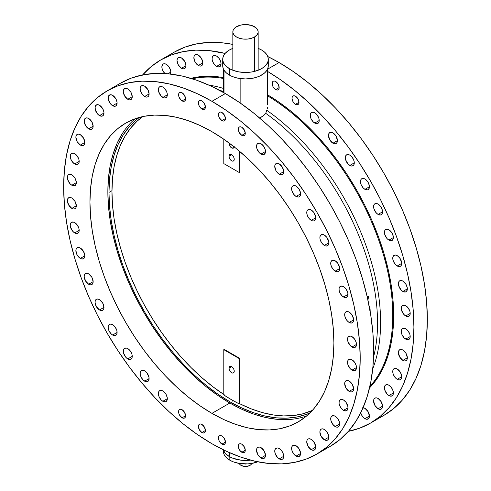 <?xml version="1.0" encoding="UTF-8"?>
<svg xmlns="http://www.w3.org/2000/svg" width="491" height="491" viewBox="0 0 491 491"><rect width="100%" height="100%" fill="white"/><g stroke="black" fill="none" stroke-linecap="round" stroke-linejoin="round"><path stroke-width="0.74" d="M229.383 456.593A22.789 13.159 0 0 0 250.539 460.122L241.056 460.196L232.838 458.232L229.383 456.593L229.383 452.622L229.383 456.593L225.4 453.494L223.098 449.695A22.789 13.159 0 0 0 229.383 456.593M223.147 63.21L222.711 65.782A22.789 13.159 0 0 0 229.383 75.08L229.383 68.623L232.838 70.256L238.884 71.907L247.734 72.41L252.116 71.907L258.162 70.256L261.617 68.623L264.446 66.629L266.552 64.352L267.853 61.884L268.289 59.319L267.853 56.753L266.552 54.28L264.446 52.009L261.617 50.014L258.162 48.376A22.789 13.159 180 0 1 261.617 50.014A22.789 13.159 180 0 1 268.289 59.319A22.789 13.159 180 0 1 254.221 71.471A22.789 13.159 180 0 1 229.383 68.623L229.383 75.08A22.789 13.159 0 0 0 254.221 77.934A22.789 13.159 0 0 0 268.289 65.782L267.853 63.21M402.872 291.445A6.328 3.652 60 0 1 398.735 285.866A6.328 3.652 60 0 1 399.711 280.791A6.328 3.652 60 0 1 402.872 281.104L401.159 280.508L399.152 281.251L398.483 282.73L398.735 285.866L401.159 290.058L402.872 291.445L405.357 292.01L406.597 291.292L407.352 288.855L402.872 291.445L407.352 288.855L407.266 287.8L406.039 284.449L402.872 281.104A6.328 3.652 60 0 1 407.008 286.683A6.328 3.652 60 0 1 406.039 291.758A6.328 3.652 60 0 1 402.872 291.445M349.156 322.452A6.328 3.652 60 0 1 345.026 316.873A6.328 3.652 60 0 1 345.995 311.803A6.328 3.652 60 0 1 349.156 312.116L347.444 311.521L345.437 312.264L344.768 313.743L344.768 315.756L345.437 318.008L347.444 321.071L349.156 322.452L351.648 323.017L352.882 322.305L353.637 319.868L349.156 322.452L353.637 319.868L353.551 318.812L351.648 314.424L349.156 312.116A6.328 3.652 60 0 1 353.293 317.695A6.328 3.652 60 0 1 352.323 322.765A6.328 3.652 60 0 1 349.156 322.452M397.225 265.981A6.328 3.652 60 0 1 393.095 260.402A6.328 3.652 60 0 1 394.064 255.332A6.328 3.652 60 0 1 397.225 255.645L395.513 255.05L393.506 255.793L392.837 257.272L392.837 259.285L393.506 261.537L395.513 264.6L397.225 265.981L399.717 266.545L400.951 265.834L401.706 263.397L397.225 265.981L401.706 263.397L401.62 262.341L399.717 257.953L397.225 255.645A6.328 3.652 60 0 1 401.362 261.224A6.328 3.652 60 0 1 400.392 266.294A6.328 3.652 60 0 1 397.225 265.981M343.516 296.994A6.328 3.652 60 0 1 339.379 291.415A6.328 3.652 60 0 1 340.349 286.345A6.328 3.652 60 0 1 343.516 286.658L341.804 286.063L339.79 286.805L339.121 288.285L339.121 290.298L339.79 292.55L341.804 295.613L344.387 297.399L346.002 297.558L347.653 296.19L347.99 294.41L343.516 296.994L347.99 294.41L347.653 292.237L346.002 288.966L343.516 286.658A6.328 3.652 60 0 1 347.653 292.237A6.328 3.652 60 0 1 346.677 297.307A6.328 3.652 60 0 1 343.516 296.994M388.903 240.13A6.328 3.652 60 0 1 384.766 234.551A6.328 3.652 60 0 1 385.742 229.481A6.328 3.652 60 0 1 388.903 229.794L387.19 229.199L385.183 229.941L384.514 231.421L384.766 234.551L387.19 238.749L388.903 240.13L391.388 240.694L392.628 239.982L393.383 237.546L388.903 240.13L393.383 237.546L393.297 236.49L392.07 233.133L388.903 229.794A6.328 3.652 60 0 1 393.039 235.373A6.328 3.652 60 0 1 392.07 240.443A6.328 3.652 60 0 1 388.903 240.13M335.193 271.142A6.328 3.652 60 0 1 331.057 265.563A6.328 3.652 60 0 1 332.026 260.494A6.328 3.652 60 0 1 335.193 260.807L333.475 260.212L331.468 260.954L330.799 262.427L330.799 264.446L331.468 266.693L333.475 269.762L336.065 271.548L337.679 271.707L338.913 270.995L339.668 268.559L335.193 271.142L339.668 268.559L339.582 267.497L337.679 263.108L335.193 260.807A6.328 3.652 60 0 1 339.324 266.38A6.328 3.652 60 0 1 338.354 271.455A6.328 3.652 60 0 1 335.193 271.142M378.07 214.414A6.328 3.652 60 0 1 373.933 208.835A6.328 3.652 60 0 1 374.909 203.759A6.328 3.652 60 0 1 378.07 204.072L376.358 203.477L374.351 204.219L373.682 205.698L373.933 208.835L376.358 213.026L378.07 214.414L380.556 214.978L381.795 214.26L382.55 211.83L378.07 214.414L382.55 211.83L382.464 210.768L381.237 207.417L378.07 204.072A6.328 3.652 60 0 1 382.207 209.651A6.328 3.652 60 0 1 381.237 214.727A6.328 3.652 60 0 1 378.07 214.414M324.361 245.42A6.328 3.652 60 0 1 320.224 239.841A6.328 3.652 60 0 1 321.194 234.772A6.328 3.652 60 0 1 324.361 235.085L322.642 234.489L320.635 235.232L319.966 236.711L319.966 238.73L320.635 240.977L322.642 244.039L325.232 245.825L326.846 245.985L328.491 244.622L328.835 242.836L324.361 245.42L328.835 242.836L328.749 241.781L326.846 237.392L324.361 235.085A6.328 3.652 60 0 1 328.491 240.664A6.328 3.652 60 0 1 327.522 245.733A6.328 3.652 60 0 1 324.361 245.42M364.948 189.348A6.328 3.652 60 0 1 360.817 183.769A6.328 3.652 60 0 1 361.787 178.699A6.328 3.652 60 0 1 364.948 179.012L363.236 178.417L361.229 179.16L360.56 180.639L360.56 182.652L361.229 184.904L363.236 187.967L364.948 189.348L367.434 189.913L368.673 189.201L369.428 186.764L364.948 189.348L369.428 186.764L369.342 185.708L368.115 182.351L364.948 179.012A6.328 3.652 60 0 1 369.085 184.591A6.328 3.652 60 0 1 368.115 189.661A6.328 3.652 60 0 1 364.948 189.348M311.239 220.361A6.328 3.652 60 0 1 307.102 214.782A6.328 3.652 60 0 1 308.072 209.712A6.328 3.652 60 0 1 311.239 210.025L309.52 209.43L307.513 210.173L306.844 211.652L306.844 213.665L307.513 215.917L309.52 218.98L312.11 220.766L313.724 220.925L314.958 220.214L315.713 217.777L311.239 220.361L315.713 217.777L315.627 216.715L313.724 212.333L311.239 210.025A6.328 3.652 60 0 1 315.369 215.604A6.328 3.652 60 0 1 314.4 220.674A6.328 3.652 60 0 1 311.239 220.361M349.807 165.455A6.328 3.652 60 0 1 345.67 159.876A6.328 3.652 60 0 1 346.64 154.8A6.328 3.652 60 0 1 349.807 155.119L348.094 154.524L346.087 155.266L345.418 156.739L345.67 159.876L348.094 164.074L350.678 165.86L352.293 166.019L353.943 164.651L354.281 162.871L349.807 165.455L354.281 162.871L353.943 160.692L352.293 157.421L349.807 155.119A6.328 3.652 60 0 1 353.943 160.692A6.328 3.652 60 0 1 352.974 165.768A6.328 3.652 60 0 1 349.807 165.455M296.091 196.468A6.328 3.652 60 0 1 291.955 190.889A6.328 3.652 60 0 1 292.931 185.813A6.328 3.652 60 0 1 296.091 186.126L293.606 185.561L292.372 186.279L291.703 187.752L291.955 190.889L294.379 195.08L296.091 196.468L298.577 197.032L299.817 196.314L300.572 193.884L296.091 196.468L300.572 193.884L300.486 192.822L299.258 189.471L296.091 186.126A6.328 3.652 60 0 1 300.228 191.705A6.328 3.652 60 0 1 299.258 196.781A6.328 3.652 60 0 1 296.091 196.468M332.947 132.877L331.235 132.282L329.786 132.564A6.328 3.652 60 0 1 332.947 132.877L332.947 132.877A6.328 3.652 60 0 1 337.084 138.456A6.328 3.652 60 0 1 336.114 143.525L337.084 142.408L337.427 140.629L332.947 143.212A6.328 3.652 60 0 1 328.817 137.633A6.328 3.652 60 0 1 329.786 132.564L328.817 133.681L328.473 135.461L329.786 139.874L332.947 143.212L334.666 143.808L336.114 143.525A6.328 3.652 60 0 1 332.947 143.212L337.427 140.629L336.114 136.216L332.947 132.877M279.238 163.884L277.525 163.288L276.071 163.571A6.328 3.652 60 0 1 279.238 163.884L279.238 163.884A6.328 3.652 60 0 1 283.375 169.463A6.328 3.652 60 0 1 282.399 174.538L283.375 173.421L283.712 171.641L279.238 174.225A6.328 3.652 60 0 1 275.101 168.646A6.328 3.652 60 0 1 276.071 163.571L275.101 164.688L274.757 166.474L276.071 170.88L279.238 174.225L280.95 174.821L282.399 174.538A6.328 3.652 60 0 1 279.238 174.225L283.712 171.641L282.399 167.228L279.238 163.884M314.725 123.075A6.328 3.652 60 0 1 310.588 117.496A6.328 3.652 60 0 1 311.558 112.427A6.328 3.652 60 0 1 314.725 112.74L313.012 112.144L310.999 112.887L310.33 114.366L310.33 116.379L310.999 118.632L313.012 121.694L315.596 123.48L317.211 123.64L318.862 122.271L319.199 120.491L314.725 123.075L319.199 120.491L318.862 118.319L317.211 115.047L314.725 112.74A6.328 3.652 60 0 1 318.862 118.319A6.328 3.652 60 0 1 317.886 123.388A6.328 3.652 60 0 1 314.725 123.075M261.009 154.088A6.328 3.652 60 0 1 256.873 148.509A6.328 3.652 60 0 1 257.843 143.44A6.328 3.652 60 0 1 261.009 143.753L259.297 143.157L257.29 143.9L256.621 145.379L256.873 148.509L259.297 152.707L261.881 154.493L263.495 154.653L265.146 153.284L265.484 151.504L261.009 154.088L265.484 151.504L265.146 149.332L263.495 146.06L261.009 143.753A6.328 3.652 60 0 1 265.146 149.332A6.328 3.652 60 0 1 264.176 154.401A6.328 3.652 60 0 1 261.009 154.088M216.568 66.408A6.328 3.652 60 0 1 212.431 60.829A6.328 3.652 60 0 1 213.401 55.753A6.328 3.652 60 0 1 216.568 56.066L214.855 55.471L212.842 56.213L212.173 57.693L212.173 59.712L212.842 61.958L214.855 65.021L216.568 66.408L219.054 66.972L220.705 65.604L221.042 63.818L216.568 66.408L221.042 63.818L220.705 61.645L219.054 58.374L216.568 56.066A6.328 3.652 60 0 1 220.705 61.645A6.328 3.652 60 0 1 219.729 66.721A6.328 3.652 60 0 1 216.568 66.408M162.852 97.414A6.328 3.652 60 0 1 158.716 91.835A6.328 3.652 60 0 1 159.685 86.766A6.328 3.652 60 0 1 162.852 87.079L161.14 86.484L159.133 87.226L158.464 88.705L158.716 91.835L161.14 96.033L163.724 97.819L165.338 97.979L166.989 96.61L167.327 94.831L162.852 97.414L167.327 94.831L166.989 92.658L165.338 89.387L162.852 87.079A6.328 3.652 60 0 1 166.989 92.658A6.328 3.652 60 0 1 166.019 97.727A6.328 3.652 60 0 1 162.852 97.414M198.339 55.158L196.627 54.562L195.173 54.845A6.328 3.652 60 0 1 198.339 55.158L198.339 55.158A6.328 3.652 60 0 1 202.476 60.737A6.328 3.652 60 0 1 201.506 65.806L202.476 64.689L202.814 62.909L198.339 65.493A6.328 3.652 60 0 1 194.203 59.914A6.328 3.652 60 0 1 195.173 54.845L194.203 55.962L193.865 57.742L195.173 62.154L198.339 65.493L200.052 66.089L201.506 65.806A6.328 3.652 60 0 1 198.339 65.493L202.814 62.909L201.506 58.497L198.339 55.158M144.624 86.164L142.912 85.569L141.463 85.851A6.328 3.652 60 0 1 144.624 86.164L144.624 86.164A6.328 3.652 60 0 1 148.761 91.743A6.328 3.652 60 0 1 147.791 96.819L148.761 95.702L149.104 93.922L144.624 96.506A6.328 3.652 60 0 1 140.487 90.927A6.328 3.652 60 0 1 141.463 85.851L140.487 86.968L140.15 88.754L141.463 93.161L144.624 96.506L146.336 97.101L147.791 96.819A6.328 3.652 60 0 1 144.624 96.506L149.104 93.922L147.791 89.509L144.624 86.164M181.48 57.932L179.767 57.337L178.319 57.619A6.328 3.652 60 0 1 181.48 57.932L181.48 57.932A6.328 3.652 60 0 1 185.616 63.511A6.328 3.652 60 0 1 184.647 68.58L185.616 67.463L185.96 65.684L181.48 68.267A6.328 3.652 60 0 1 177.349 62.688A6.328 3.652 60 0 1 178.319 57.619L177.349 58.736L177.005 60.516L178.319 64.929L181.48 68.267L183.198 68.863L184.647 68.58A6.328 3.652 60 0 1 181.48 68.267L185.96 65.684L184.647 61.271L181.48 57.932M127.77 88.945L126.058 88.349L124.604 88.632A6.328 3.652 60 0 1 127.77 88.945L127.77 88.945A6.328 3.652 60 0 1 131.901 94.524A6.328 3.652 60 0 1 130.931 99.593L131.901 98.476L132.245 96.696L127.77 99.28A6.328 3.652 60 0 1 123.634 93.701A6.328 3.652 60 0 1 124.604 88.632L123.634 89.749L123.29 91.529L124.604 95.941L127.77 99.28L129.483 99.876L130.931 99.593A6.328 3.652 60 0 1 127.77 99.28L132.245 96.696L130.931 92.283L127.77 88.945M164.859 73.533A6.328 3.652 60 0 1 163.172 64.026A6.328 3.652 60 0 1 166.339 64.339L164.626 63.744L163.172 64.026L161.95 65.966L161.95 67.985L162.619 70.231L164.859 73.533M170.058 74.528L170.813 72.091L167.916 73.767L170.813 72.091L170.475 69.918L168.824 66.647L166.339 64.339A6.328 3.652 60 0 1 170.402 74.024M112.623 105.688A6.328 3.652 60 0 1 108.486 100.109A6.328 3.652 60 0 1 109.462 95.039A6.328 3.652 60 0 1 112.623 95.352L110.911 94.757L108.904 95.499L108.235 96.979L108.486 100.109L110.911 104.307L112.623 105.688L115.109 106.252L116.349 105.54L117.104 103.104L112.623 105.688L117.104 103.104L117.018 102.048L115.79 98.691L112.623 95.352A6.328 3.652 60 0 1 116.76 100.931A6.328 3.652 60 0 1 115.79 106.001A6.328 3.652 60 0 1 112.623 105.688M150.412 73.773A6.328 3.652 60 0 1 151.584 73.662L150.05 73.938M99.501 115.6A6.328 3.652 60 0 1 95.364 110.021A6.328 3.652 60 0 1 96.34 104.951A6.328 3.652 60 0 1 99.501 105.264L97.789 104.669L95.782 105.412L95.113 106.891L95.364 110.021L97.789 114.219L99.501 115.6L101.987 116.164L103.227 115.453L103.982 113.016L99.501 115.6L103.982 113.016L103.896 111.954L102.668 108.603L99.501 105.264A6.328 3.652 60 0 1 103.638 110.843A6.328 3.652 60 0 1 102.668 115.913A6.328 3.652 60 0 1 99.501 115.6M88.668 118.472L86.956 117.877L85.502 118.159A6.328 3.652 60 0 1 88.668 118.472L88.668 118.472A6.328 3.652 60 0 1 92.805 124.051A6.328 3.652 60 0 1 91.835 129.121L92.805 128.004L93.143 126.224L88.668 128.808A6.328 3.652 60 0 1 84.532 123.229A6.328 3.652 60 0 1 85.502 118.159L84.532 119.276L84.194 121.056L85.502 125.469L88.668 128.808L90.381 129.403L91.835 129.121A6.328 3.652 60 0 1 88.668 128.808L93.143 126.224L91.835 121.811L88.668 118.472M80.346 134.712L78.634 134.117L77.179 134.399A6.328 3.652 60 0 1 80.346 134.712L80.346 134.712A6.328 3.652 60 0 1 84.483 140.291A6.328 3.652 60 0 1 83.513 145.361L84.483 144.25L84.82 142.464L80.346 145.048A6.328 3.652 60 0 1 76.209 139.475A6.328 3.652 60 0 1 77.179 134.399L76.209 135.516L75.872 137.296L77.179 141.709L80.346 145.048L82.058 145.643L83.513 145.361A6.328 3.652 60 0 1 80.346 145.048L84.82 142.464L83.513 138.051L80.346 134.712M74.7 163.988A6.328 3.652 60 0 1 70.563 158.415A6.328 3.652 60 0 1 71.533 153.339A6.328 3.652 60 0 1 74.7 153.652L72.987 153.057L70.98 153.8L70.311 155.279L70.563 158.415L71.533 160.649L73.828 163.386L75.571 164.393L77.185 164.553L78.836 163.19L79.174 161.404L74.7 163.988L79.174 161.404L78.836 159.231L77.185 155.96L74.7 153.652A6.328 3.652 60 0 1 78.836 159.231A6.328 3.652 60 0 1 77.866 164.307A6.328 3.652 60 0 1 74.7 163.988M71.846 185.248A6.328 3.652 60 0 1 67.709 179.669A6.328 3.652 60 0 1 68.685 174.593A6.328 3.652 60 0 1 71.846 174.906L69.36 174.342L68.126 175.06L67.457 176.533L67.709 179.669L70.133 183.861L71.846 185.248L74.331 185.813L75.571 185.101L76.326 182.664L71.846 185.248L76.326 182.664L76.24 181.602L75.013 178.251L71.846 174.906A6.328 3.652 60 0 1 75.982 180.485A6.328 3.652 60 0 1 75.013 185.561A6.328 3.652 60 0 1 71.846 185.248M71.846 198.045L70.133 197.45L68.685 197.732A6.328 3.652 60 0 1 71.846 198.045L71.846 198.045A6.328 3.652 60 0 1 75.982 203.624A6.328 3.652 60 0 1 75.013 208.7L75.982 207.583L76.326 205.797L71.846 208.387A6.328 3.652 60 0 1 67.709 202.808A6.328 3.652 60 0 1 68.685 197.732L67.709 198.849L67.371 200.629L68.685 205.042L71.846 208.387L73.558 208.982L75.013 208.7A6.328 3.652 60 0 1 71.846 208.387L76.326 205.797L75.013 201.39L71.846 198.045M74.7 232.93A6.328 3.652 60 0 1 70.563 227.351A6.328 3.652 60 0 1 71.533 222.282A6.328 3.652 60 0 1 74.7 222.595L72.987 222L70.974 222.742L70.225 225.179L70.563 227.351L72.987 231.549L75.571 233.335L77.185 233.495L78.836 232.126L79.174 230.347L74.7 232.93L79.174 230.347L78.836 228.174L77.185 224.903L74.7 222.595A6.328 3.652 60 0 1 78.836 228.174A6.328 3.652 60 0 1 77.866 233.243A6.328 3.652 60 0 1 74.7 232.93M80.346 248.053L78.628 247.458L77.179 247.74A6.328 3.652 60 0 1 80.346 248.053L80.346 248.053A6.328 3.652 60 0 1 84.477 253.632A6.328 3.652 60 0 1 83.507 258.708L84.477 257.591L84.82 255.805L80.346 258.389A6.328 3.652 60 0 1 76.209 252.816A6.328 3.652 60 0 1 77.179 247.74L76.209 248.857L75.866 250.637L77.179 255.05L80.346 258.389L82.058 258.984L83.507 258.708A6.328 3.652 60 0 1 80.346 258.389L84.82 255.805L83.507 251.398L80.346 248.053M88.668 273.904L86.956 273.309L85.502 273.591A6.328 3.652 60 0 1 88.668 273.904L88.668 273.904A6.328 3.652 60 0 1 92.805 279.483A6.328 3.652 60 0 1 91.829 284.559L92.805 283.442L93.143 281.662L88.668 284.246A6.328 3.652 60 0 1 84.532 278.667A6.328 3.652 60 0 1 85.502 273.591L84.532 274.708L84.188 276.488L85.502 280.901L88.668 284.246L90.381 284.841L91.829 284.559A6.328 3.652 60 0 1 88.668 284.246L93.143 281.662L91.829 277.249L88.668 273.904M99.501 299.627L97.789 299.031L96.334 299.314A6.328 3.652 60 0 1 99.501 299.627L99.501 299.627A6.328 3.652 60 0 1 103.638 305.206A6.328 3.652 60 0 1 102.668 310.275L103.638 309.158L103.975 307.378L99.501 309.962A6.328 3.652 60 0 1 95.364 304.383A6.328 3.652 60 0 1 96.334 299.314L95.364 300.431L95.021 302.21L96.334 306.623L99.501 309.962L101.214 310.558L102.668 310.275A6.328 3.652 60 0 1 99.501 309.962L103.975 307.378L102.668 302.965L99.501 299.627M112.623 335.028A6.328 3.652 60 0 1 108.486 329.449A6.328 3.652 60 0 1 109.456 324.373A6.328 3.652 60 0 1 112.623 324.686L110.911 324.091L109.456 324.373L108.229 326.312L108.229 328.332L108.898 330.578L110.911 333.641L112.623 335.028L115.109 335.592L116.76 334.224L117.097 332.444L112.623 335.028L117.097 332.444L116.76 330.265L115.109 326.994L112.623 324.686A6.328 3.652 60 0 1 116.76 330.265A6.328 3.652 60 0 1 115.784 335.341A6.328 3.652 60 0 1 112.623 335.028M127.764 358.921A6.328 3.652 60 0 1 123.628 353.342A6.328 3.652 60 0 1 124.597 348.272A6.328 3.652 60 0 1 127.764 348.585L126.052 347.99L124.045 348.733L123.376 350.212L123.628 353.342L126.052 357.54L128.636 359.326L130.25 359.486L131.901 358.117L132.239 356.337L127.764 358.921L132.239 356.337L131.901 354.164L130.25 350.887L127.764 348.585A6.328 3.652 60 0 1 131.901 354.164A6.328 3.652 60 0 1 130.931 359.234A6.328 3.652 60 0 1 127.764 358.921M144.624 381.163A6.328 3.652 60 0 1 140.487 375.584A6.328 3.652 60 0 1 141.457 370.509A6.328 3.652 60 0 1 144.624 370.828L142.906 370.226L141.457 370.509L140.23 372.448L140.23 374.467L140.899 376.714L142.906 379.782L145.496 381.568L147.11 381.728L148.343 381.016L149.098 378.579L144.624 381.163L149.098 378.579L149.012 377.518L147.11 373.129L144.624 370.828A6.328 3.652 60 0 1 148.755 376.401A6.328 3.652 60 0 1 147.785 381.476A6.328 3.652 60 0 1 144.624 381.163M162.846 401.294A6.328 3.652 60 0 1 158.716 395.721A6.328 3.652 60 0 1 159.685 390.646A6.328 3.652 60 0 1 162.846 390.959L161.134 390.363L159.127 391.106L158.458 392.585L158.458 394.604L159.127 396.851L161.134 399.913L162.846 401.294L165.332 401.859L166.572 401.147L167.327 398.71L162.846 401.294L167.327 398.71L167.241 397.655L166.013 394.304L162.846 390.959A6.328 3.652 60 0 1 166.983 396.538A6.328 3.652 60 0 1 166.013 401.613A6.328 3.652 60 0 1 162.846 401.294M261.003 447.632L259.291 447.037L257.843 447.319A6.328 3.652 60 0 1 261.003 447.632L261.003 447.632A6.328 3.652 60 0 1 265.14 453.211A6.328 3.652 60 0 1 264.17 458.281L265.14 457.164L265.484 455.384L261.003 457.968A6.328 3.652 60 0 1 256.873 452.389A6.328 3.652 60 0 1 257.843 447.319L256.873 448.436L256.529 450.216L257.843 454.629L261.003 457.968L262.716 458.563L264.17 458.281A6.328 3.652 60 0 1 261.003 457.968L265.484 455.384L264.17 450.971L261.003 447.632M279.232 458.882A6.328 3.652 60 0 1 275.095 453.303A6.328 3.652 60 0 1 276.065 448.228A6.328 3.652 60 0 1 279.232 448.547L277.519 447.952L275.512 448.694L274.843 450.167L275.095 453.303L277.519 457.502L280.103 459.288L281.717 459.447L282.957 458.735L283.706 456.299L279.232 458.882L283.706 456.299L283.368 454.12L281.717 450.848L279.232 448.547A6.328 3.652 60 0 1 283.368 454.12A6.328 3.652 60 0 1 282.399 459.195A6.328 3.652 60 0 1 279.232 458.882M296.091 456.102A6.328 3.652 60 0 1 291.955 450.529A6.328 3.652 60 0 1 292.924 445.454A6.328 3.652 60 0 1 296.091 445.767L293.6 445.202L292.366 445.914L291.697 447.393L291.697 449.412L292.366 451.659L294.379 454.721L296.963 456.507L298.577 456.667L300.222 455.304L300.566 453.518L296.091 456.102L300.566 453.518L300.48 452.463L298.577 448.074L296.091 445.767A6.328 3.652 60 0 1 300.222 451.346A6.328 3.652 60 0 1 299.252 456.421A6.328 3.652 60 0 1 296.091 456.102M363.07 407.739A6.328 3.652 60 0 1 364.948 408.346L362.462 407.782M364.948 418.682A6.328 3.652 60 0 1 360.725 412.79L361.781 415.343L364.077 418.08L366.66 419.283L368.667 418.535L369.422 416.098L364.948 418.682L369.422 416.098L368.115 411.691L364.948 408.346A6.328 3.652 60 0 1 369.085 413.925A6.328 3.652 60 0 1 368.109 419.001A6.328 3.652 60 0 1 364.948 418.682M311.233 439.359L309.52 438.764L308.066 439.046A6.328 3.652 60 0 1 311.233 439.359L311.233 439.359A6.328 3.652 60 0 1 315.369 444.938A6.328 3.652 60 0 1 314.4 450.008L315.369 448.891L315.707 447.111L311.233 449.695A6.328 3.652 60 0 1 307.096 444.116A6.328 3.652 60 0 1 308.066 439.046L307.096 440.163L306.758 441.943L308.066 446.356L311.233 449.695L312.945 450.29L314.4 450.008A6.328 3.652 60 0 1 311.233 449.695L315.707 447.111L314.4 442.698L311.233 439.359M378.07 398.44L376.358 397.845L374.903 398.121A6.328 3.652 60 0 1 378.07 398.44L378.07 398.44A6.328 3.652 60 0 1 382.207 404.013A6.328 3.652 60 0 1 381.237 409.089L382.207 407.972L382.544 406.192L378.07 408.776A6.328 3.652 60 0 1 373.933 403.197A6.328 3.652 60 0 1 374.903 398.121L373.933 399.238L373.596 401.024L374.903 405.431L378.07 408.776L379.782 409.371L381.237 409.089A6.328 3.652 60 0 1 378.07 408.776L382.544 406.192L381.237 401.779L378.07 398.44M324.355 429.447L322.642 428.852L321.188 429.134A6.328 3.652 60 0 1 324.355 429.447L324.355 429.447A6.328 3.652 60 0 1 328.491 435.026A6.328 3.652 60 0 1 327.522 440.102L328.491 438.985L328.829 437.205L324.355 439.789A6.328 3.652 60 0 1 320.218 434.21A6.328 3.652 60 0 1 321.188 429.134L320.218 430.251L319.88 432.031L321.188 436.444L324.355 439.789L326.067 440.384L327.522 440.102A6.328 3.652 60 0 1 324.355 439.789L328.829 437.205L327.522 432.792L324.355 429.447M388.903 395.568A6.328 3.652 60 0 1 384.766 389.989A6.328 3.652 60 0 1 385.736 384.913A6.328 3.652 60 0 1 388.903 385.226L387.19 384.631L385.183 385.374L384.514 386.853L384.766 389.989L387.19 394.181L388.903 395.568L391.388 396.133L393.039 394.764L393.377 392.978L388.903 395.568L393.377 392.978L393.039 390.805L391.388 387.534L388.903 385.226A6.328 3.652 60 0 1 393.039 390.805A6.328 3.652 60 0 1 392.07 395.881A6.328 3.652 60 0 1 388.903 395.568M335.187 426.575A6.328 3.652 60 0 1 331.051 420.996A6.328 3.652 60 0 1 332.02 415.926A6.328 3.652 60 0 1 335.187 416.239L333.475 415.644L331.468 416.386L330.799 417.866L331.051 420.996L333.475 425.194L336.059 426.98L337.673 427.139L338.913 426.427L339.668 423.991L335.187 426.575L339.668 423.991L339.324 421.818L337.673 418.547L335.187 416.239A6.328 3.652 60 0 1 339.324 421.818A6.328 3.652 60 0 1 338.354 426.888A6.328 3.652 60 0 1 335.187 426.575M397.225 379.322A6.328 3.652 60 0 1 393.088 373.749A6.328 3.652 60 0 1 394.064 368.673A6.328 3.652 60 0 1 397.225 368.987L395.513 368.391L393.506 369.134L392.837 370.613L393.088 373.749L394.739 377.02L396.354 378.721L398.103 379.727L399.711 379.887L400.951 379.175L401.706 376.738L397.225 379.322L401.706 376.738L401.62 375.683L400.392 372.325L397.225 368.987A6.328 3.652 60 0 1 401.362 374.565A6.328 3.652 60 0 1 400.392 379.635A6.328 3.652 60 0 1 397.225 379.322M343.51 410.335A6.328 3.652 60 0 1 339.379 404.756A6.328 3.652 60 0 1 340.349 399.686A6.328 3.652 60 0 1 343.51 399.999L341.797 399.404L339.79 400.147L339.121 401.626L339.121 403.639L339.79 405.891L341.797 408.954L343.51 410.335L346.002 410.899L347.235 410.188L347.99 407.751L343.51 410.335L347.99 407.751L347.904 406.695L346.002 402.307L343.51 399.999A6.328 3.652 60 0 1 347.646 405.578A6.328 3.652 60 0 1 346.677 410.648A6.328 3.652 60 0 1 343.51 410.335M402.872 350.046L401.159 349.451L399.705 349.733A6.328 3.652 60 0 1 402.872 350.046L402.872 350.046A6.328 3.652 60 0 1 407.008 355.625A6.328 3.652 60 0 1 406.039 360.695L407.008 359.578L407.346 357.798L402.872 360.382A6.328 3.652 60 0 1 398.735 354.803A6.328 3.652 60 0 1 399.705 349.733L398.735 350.85L398.397 352.63L399.705 357.043L402.872 360.382L404.584 360.977L406.039 360.695A6.328 3.652 60 0 1 402.872 360.382L407.346 357.798L406.039 353.385L402.872 350.046M349.156 381.059L347.444 380.464L345.995 380.746A6.328 3.652 60 0 1 349.156 381.059L349.156 381.059A6.328 3.652 60 0 1 353.293 386.638A6.328 3.652 60 0 1 352.323 391.708L353.293 390.591L353.637 388.811L349.156 391.395A6.328 3.652 60 0 1 345.026 385.816A6.328 3.652 60 0 1 345.995 380.746L345.026 381.863L344.682 383.643L345.995 388.056L349.156 391.395L350.869 391.99L352.323 391.708A6.328 3.652 60 0 1 349.156 391.395L353.637 388.811L352.323 384.398L349.156 381.059M405.726 339.128A6.328 3.652 60 0 1 401.589 333.549A6.328 3.652 60 0 1 402.559 328.479A6.328 3.652 60 0 1 405.726 328.792L404.013 328.197L402 328.939L401.331 330.418L401.331 332.432L402 334.684L404.013 337.747L406.597 339.533L408.211 339.692L409.862 338.324L410.2 336.544L405.726 339.128L410.2 336.544L409.862 334.371L408.211 331.1L405.726 328.792A6.328 3.652 60 0 1 409.862 334.371A6.328 3.652 60 0 1 408.886 339.441A6.328 3.652 60 0 1 405.726 339.128M352.01 370.14A6.328 3.652 60 0 1 347.873 364.561A6.328 3.652 60 0 1 348.843 359.486A6.328 3.652 60 0 1 352.01 359.805L350.298 359.209L348.291 359.952L347.622 361.425L347.873 364.561L350.298 368.759L352.882 370.545L354.496 370.705L356.147 369.336L356.484 367.556L352.01 370.14L356.484 367.556L356.147 365.378L354.496 362.106L352.01 359.805A6.328 3.652 60 0 1 356.147 365.378A6.328 3.652 60 0 1 355.177 370.453A6.328 3.652 60 0 1 352.01 370.14M405.726 315.989A6.328 3.652 60 0 1 401.589 310.41A6.328 3.652 60 0 1 402.559 305.341A6.328 3.652 60 0 1 405.726 305.654L404.013 305.058L402 305.801L401.251 308.238L401.589 310.41L404.013 314.608L406.597 316.394L408.211 316.554L409.862 315.185L410.2 313.405L405.726 315.989L410.2 313.405L409.862 311.233L408.211 307.961L405.726 305.654A6.328 3.652 60 0 1 409.862 311.233A6.328 3.652 60 0 1 408.893 316.302A6.328 3.652 60 0 1 405.726 315.989M352.01 347.002A6.328 3.652 60 0 1 347.873 341.423A6.328 3.652 60 0 1 348.843 336.353A6.328 3.652 60 0 1 352.01 336.666L350.298 336.071L348.291 336.814L347.622 338.293L347.873 341.423L350.298 345.621L352.882 347.407L354.496 347.567L356.147 346.198L356.484 344.418L352.01 347.002L356.484 344.418L356.147 342.245L354.496 338.974L352.01 336.666A6.328 3.652 60 0 1 356.147 342.245A6.328 3.652 60 0 1 355.177 347.315A6.328 3.652 60 0 1 352.01 347.002M182.081 100.87A4.947 2.854 60 0 1 178.847 96.512A4.947 2.854 60 0 1 179.608 92.547A4.947 2.854 60 0 1 182.081 92.793L180.743 92.326L179.608 92.547L178.847 93.419L178.847 96.512L180.743 99.79L182.081 100.87L183.419 101.33L184.548 101.115L185.31 100.238L185.573 98.851L182.081 100.87L185.573 98.851L184.548 95.401L182.081 92.793A4.947 2.854 60 0 1 185.31 97.15A4.947 2.854 60 0 1 184.548 101.115A4.947 2.854 60 0 1 182.081 100.87M182.075 417.786A4.947 2.854 60 0 1 178.841 413.428A4.947 2.854 60 0 1 179.602 409.463A4.947 2.854 60 0 1 182.075 409.709L180.737 409.242L179.602 409.463L178.841 410.335L178.841 413.428L179.602 415.177L182.075 417.786L183.413 418.252L184.548 418.031L185.303 417.16L185.573 415.767L182.075 417.786L185.573 415.767L184.548 412.317L182.075 409.709A4.947 2.854 60 0 1 185.303 414.066A4.947 2.854 60 0 1 184.548 418.031A4.947 2.854 60 0 1 182.075 417.786M201.905 424.451L200.567 423.991L199.438 424.206A4.947 2.854 60 0 1 201.905 424.451L201.905 424.451A4.947 2.854 60 0 1 205.14 428.809A4.947 2.854 60 0 1 204.379 432.774L205.14 431.902L205.404 430.509L201.905 432.528A4.947 2.854 60 0 1 198.677 428.17A4.947 2.854 60 0 1 199.438 424.206L198.677 425.083L198.413 426.47L199.438 429.92L201.905 432.528L203.243 432.994L204.379 432.774A4.947 2.854 60 0 1 201.905 432.528L205.404 430.509L204.379 427.066L201.905 424.451M221.944 444.097A4.947 2.854 60 0 1 218.716 439.74A4.947 2.854 60 0 1 219.471 435.775A4.947 2.854 60 0 1 221.944 436.02L220.606 435.56L219.471 435.775L218.716 436.652L218.446 438.04L218.716 439.74L219.471 441.489L221.944 444.097L223.282 444.564L224.418 444.343L225.179 443.471L225.443 442.078L221.944 444.097L225.443 442.078L224.418 438.635L221.944 436.02A4.947 2.854 60 0 1 225.179 440.378A4.947 2.854 60 0 1 224.418 444.343A4.947 2.854 60 0 1 221.944 444.097M241.781 452.254A4.947 2.854 60 0 1 238.546 447.896A4.947 2.854 60 0 1 239.307 443.938A4.947 2.854 60 0 1 241.781 444.183L240.443 443.717L239.307 443.938L238.546 444.809L238.546 447.896L240.443 451.18L243.119 452.72L244.254 452.499L245.009 451.628L245.279 450.241L241.781 452.254L245.279 450.241L244.254 446.792L241.781 444.183A4.947 2.854 60 0 1 245.009 448.541A4.947 2.854 60 0 1 244.254 452.499A4.947 2.854 60 0 1 241.781 452.254M295.496 96.254L294.158 95.788L293.023 96.009A4.947 2.854 60 0 1 295.496 96.254L295.496 96.254A4.947 2.854 60 0 1 298.731 100.612A4.947 2.854 60 0 1 297.969 104.571L298.731 103.699L298.994 102.306L295.496 104.325A4.947 2.854 60 0 1 292.268 99.968A4.947 2.854 60 0 1 293.023 96.009L292.268 96.88L291.998 98.274L293.023 101.717L295.496 104.325L296.834 104.792L297.969 104.571A4.947 2.854 60 0 1 295.496 104.325L298.994 102.306L297.969 98.863L295.496 96.254M241.781 127.261L240.443 126.801L239.313 127.016A4.947 2.854 60 0 1 241.781 127.261L241.781 127.261A4.947 2.854 60 0 1 245.015 131.619A4.947 2.854 60 0 1 244.254 135.584L245.015 134.712L245.279 133.319L241.781 135.338A4.947 2.854 60 0 1 238.552 130.98A4.947 2.854 60 0 1 239.313 127.016L238.552 127.893L238.288 129.28L239.313 132.73L241.781 135.338L243.125 135.804L244.254 135.584A4.947 2.854 60 0 1 241.781 135.338L245.279 133.319L244.254 129.876L241.781 127.261M275.666 89.583A4.947 2.854 60 0 1 272.431 85.225A4.947 2.854 60 0 1 273.192 81.261A4.947 2.854 60 0 1 275.666 81.506L274.328 81.04L273.192 81.261L272.431 82.132L272.431 85.225L273.192 86.975L275.666 89.583L277.004 90.049L278.139 89.828L278.894 88.957L279.158 87.564L275.666 89.583L279.158 87.564L278.139 84.121L275.666 81.506A4.947 2.854 60 0 1 278.894 85.864A4.947 2.854 60 0 1 278.139 89.828A4.947 2.854 60 0 1 275.666 89.583M221.95 120.596A4.947 2.854 60 0 1 218.722 116.238A4.947 2.854 60 0 1 219.477 112.273A4.947 2.854 60 0 1 221.95 112.519L220.612 112.052L219.477 112.273L218.722 113.145L218.452 114.538L218.722 116.238L219.477 117.987L221.95 120.596L223.288 121.062L224.424 120.841L225.179 119.97L225.449 118.576L221.95 120.596L225.449 118.576L224.424 115.127L221.95 112.519A4.947 2.854 60 0 1 225.179 116.876A4.947 2.854 60 0 1 224.424 120.841A4.947 2.854 60 0 1 221.95 120.596M201.911 109.027A4.947 2.854 60 0 1 198.683 104.669A4.947 2.854 60 0 1 199.438 100.704A4.947 2.854 60 0 1 201.911 100.95L200.574 100.483L199.438 100.704L198.683 101.576L198.413 102.969L198.683 104.669L199.438 106.418L201.911 109.027L203.249 109.493L204.385 109.272L205.146 108.401L205.41 107.007L201.911 109.027L205.41 107.007L204.385 103.558L201.911 100.95A4.947 2.854 60 0 1 205.146 105.307A4.947 2.854 60 0 1 204.385 109.272A4.947 2.854 60 0 1 201.911 109.027M211.928 131.68L199.972 125.457L188.133 120.645L176.521 117.3L165.252 115.453L154.432 115.115L144.164 116.293L134.546 118.975L125.678 123.137A172.501 99.593 60 0 1 211.928 131.68A172.501 99.593 60 0 1 324.619 283.688A172.501 99.593 60 0 1 298.178 421.91L306.218 416.313L313.35 409.328L319.5 401.024L324.619 391.487L328.651 380.801L331.56 369.072L333.315 356.411L333.905 342.945L333.315 328.804L331.56 314.117L328.651 299.031L324.619 283.688L319.5 268.239L313.35 252.828L306.218 237.607L298.178 222.73L289.309 208.325L279.692 194.54L269.43 181.504L258.61 169.352L247.335 158.188L235.723 148.122L223.884 139.26L211.928 131.68M211.928 413.367A172.501 99.593 60 0 1 99.237 261.359A172.501 99.593 60 0 1 125.678 123.137L117.644 128.734L110.512 135.719L104.356 144.023L99.237 153.566L95.205 164.252L92.296 175.981L90.54 188.636L89.951 202.102L90.54 216.249L92.296 230.936L95.205 246.022L99.237 261.359L104.356 276.814L110.512 292.219L117.644 307.44L125.678 322.323L134.546 336.722L144.164 350.506L154.432 363.543L165.252 375.701L176.521 386.865L188.133 396.924L199.972 405.787L211.928 413.367L223.884 419.596L235.723 424.402L247.335 427.747L258.61 429.6L269.43 429.938L279.692 428.76L289.309 426.071L298.178 421.91A172.501 99.593 60 0 1 211.928 413.367L229.831 403.031L211.928 413.367M323.274 449.873A209.688 121.062 -120 0 0 330.204 446.368A209.688 121.062 -120 0 0 362.346 278.342A209.688 121.062 -120 0 0 225.357 93.56L211.928 101.312A209.688 121.062 60 0 1 348.917 286.093A209.688 121.062 60 0 1 316.775 454.12A209.688 121.062 60 0 1 211.928 443.735A209.688 121.062 60 0 1 74.945 258.953A209.688 121.062 60 0 1 107.087 90.927A209.688 121.062 60 0 1 211.928 101.312L225.357 93.56L210.823 85.993L196.431 80.15L182.314 76.08L168.616 73.834L155.463 73.423L142.979 74.853L131.293 78.118L120.51 83.175L107.087 90.927L117.865 85.87L129.55 82.611L142.034 81.175L155.187 81.586L168.886 83.838L183.002 87.901L197.394 93.744L211.928 101.312L226.461 110.53L240.854 121.302L254.97 133.534L268.669 147.104L281.822 161.883L294.305 177.724L305.991 194.485L316.775 211.989L326.546 230.083L335.212 248.581L342.693 267.313L348.917 286.093L353.815 304.745L357.35 323.084L359.486 340.932L360.204 358.129L359.486 374.498L357.35 389.885L353.815 404.142L348.917 417.135L342.693 428.729L335.212 438.819L326.546 447.313L316.775 454.12L305.991 459.177L294.305 462.442L281.822 463.872L268.669 463.461L254.97 461.215L240.854 457.146L226.461 451.303L211.928 443.735L197.394 434.523L183.002 423.745L168.886 411.513L155.187 397.943L142.034 383.164L129.55 367.323L117.865 350.568L107.087 333.058L97.31 314.964L88.644 296.466L81.162 277.734L74.945 258.953L70.041 240.308L66.506 221.969L64.37 204.115L63.658 186.918L64.37 170.549L66.506 155.162L70.041 140.905L74.945 127.918L81.162 116.318L88.644 106.228L97.31 97.734L107.087 90.927M369.57 387.835A181.044 104.528 -120 0 0 380.028 241.167A181.044 104.528 -120 0 0 267.656 94.867L278.188 101.643L290.617 110.948L302.806 121.51L314.633 133.227L325.987 145.987L336.765 159.667L346.855 174.133L356.165 189.25L364.604 204.87L372.086 220.84L378.543 237.012L383.919 253.227L388.148 269.332L391.198 285.167L393.046 300.578L393.659 315.425L393.046 329.559L391.198 342.841L388.148 355.153L383.919 366.366L378.543 376.382L369.57 387.835M267.656 95.911A180.412 104.16 60 0 1 378.831 240.437A180.412 104.16 60 0 1 369.901 386.368A180.412 104.16 -120 0 0 378.831 240.437A180.412 104.16 -120 0 0 267.656 95.911M279.072 62.547L267.656 69.139L279.072 62.547L267.767 56.52A209.688 121.062 -120 0 1 279.072 62.547A209.688 121.062 -120 0 1 416.055 247.329A209.688 121.062 -120 0 1 383.913 415.355L393.69 408.549L402.356 400.055L409.838 389.964L416.055 378.371L420.959 365.378L424.494 351.12L426.63 335.734L427.342 319.365L426.63 302.168L424.494 284.32L420.959 265.981L416.055 247.329L409.838 228.548L402.356 209.817L393.69 191.318L383.913 173.225L373.135 155.721L361.45 138.959L348.966 123.118L335.813 108.339L322.114 94.769L307.998 82.537L293.606 71.766L279.072 62.547M376.984 418.86A209.688 121.062 -120 0 0 383.913 415.355L370.484 423.107A209.688 121.062 60 0 1 348.389 431.356M370.49 423.107L380.261 416.3L388.927 407.812L396.409 397.716L402.626 386.122L407.53 373.129L411.065 358.872L413.201 343.485L413.913 327.116L413.201 309.925L411.065 292.071L407.53 273.733L402.626 255.081L396.409 236.3L388.927 217.568L380.261 199.07L370.49 180.983L359.707 163.472L348.021 146.717L335.537 130.87L322.384 116.091L308.686 102.521L294.569 90.289L280.177 79.517L267.656 71.477A209.688 121.062 60 0 1 403.013 256.376A209.688 121.062 60 0 1 370.484 423.107L359.707 428.17L348.021 431.429M266.773 110.272A180.412 104.16 60 0 1 372.706 368.907A180.412 104.16 -120 0 0 266.773 110.272L265.729 113.329L264.858 114.391L262.703 116.306L259.714 118.055L263.845 115.385L265.729 113.329A178.828 103.245 60 0 1 373.51 357.184A178.828 103.245 -120 0 0 265.729 113.329L266.773 110.272M267.577 107.572L267.405 108.493L267.577 107.572M267.515 104.835L267.656 68.857M367.127 296.484L367.955 296.005L368.403 296.263L367.231 296.938L368.403 296.263L367.955 296.005L367.127 296.484M369.269 306.63L369.84 306.814L369.355 307.096L369.84 306.814L369.269 306.63M223.344 91.436A178.828 103.245 -120 0 0 219.403 90.258A178.828 103.245 60 0 1 223.344 91.436M223.344 78.456A180.412 104.16 -120 0 0 192.325 78.793A180.412 104.16 60 0 1 223.344 78.456M208.853 85.096A180.412 104.16 60 0 1 223.344 88.392A180.412 104.16 -120 0 0 208.853 85.096M240.142 78.566L240.142 102.95L240.142 78.566M224 92.787L224 70.145L224 92.787M174.225 52.163A209.688 121.062 -120 0 1 232.838 44.393L222.331 42.821L209.178 42.41L196.695 43.846L185.009 47.105L174.225 52.163L160.796 59.914A209.688 121.062 60 0 1 225.124 53.427L208.902 50.573L195.749 50.162L183.266 51.598L171.58 54.857L160.796 59.914A209.688 121.062 60 0 0 142.611 74.927M142.359 75.215L151.025 66.727L160.796 59.914M352.968 425.409L353.968 424.224A6.328 3.652 60 0 1 353.299 425.175M223.344 77.572L216.654 76.657L205.293 76.301L190.889 78.351A181.044 104.528 -120 0 1 223.344 77.572M316.775 454.12L330.204 446.368L339.975 439.562L348.641 431.067L356.122 420.977L362.346 409.377L367.243 396.39L370.779 382.133L372.915 366.746L373.633 350.378L372.915 333.18L370.779 315.326L367.243 296.987L362.346 278.342L356.122 259.561L348.641 240.829L339.975 222.331L330.204 204.238L319.42 186.727L307.734 169.972L295.251 154.131L282.098 139.352L268.399 125.782L254.283 113.55L239.89 102.772L225.357 93.56A209.688 121.062 -120 0 0 120.516 83.175M229.383 68.623A22.789 13.159 180 0 1 222.711 59.319A22.789 13.159 180 0 1 232.838 48.376L229.383 50.014L225.4 53.114L223.693 55.501L222.822 58.03L222.822 60.608L223.693 63.136L225.4 65.518L229.383 68.623M222.711 59.319L222.711 65.782L223.147 68.347L224.448 70.814L226.554 73.085L231.04 75.952L234.759 77.382L238.884 78.37L245.5 78.934L252.116 78.37L256.241 77.382L259.96 75.952L264.446 73.085L266.552 70.814L267.853 68.347L268.289 65.782L268.289 59.319M368.851 299.191L368.802 298.816A178.828 103.245 -120 0 0 368.403 296.263A178.828 103.245 -120 0 1 368.802 298.816L368.851 299.191M368.643 303.634L369.066 301.848L368.667 303.579M367.538 298.043A178.828 103.245 60 0 1 367.655 298.816A178.828 103.245 60 0 0 367.538 298.043L367.538 298.043M370.22 312.251L370.104 309.336A178.828 103.245 -120 0 0 369.84 306.814A178.828 103.245 -120 0 1 370.104 309.336L370.232 312.061M108.977 192.411A170.917 98.679 60 0 1 139.376 117.417L136.412 119.718L129.348 126.641L123.247 134.865L118.178 144.317L114.182 154.904L111.297 166.529L109.561 179.068L108.977 192.411L109.561 206.429L111.297 220.981L114.182 235.925L118.178 251.128L123.247 266.435L129.348 281.705L136.412 296.779L144.372 311.527L153.161 325.797L162.687 339.459L172.863 352.372L183.585 364.414L194.749 375.474L206.257 385.447L217.986 394.23L229.831 401.742L241.682 407.911L253.411 412.673L264.919 415.987L276.083 417.823L286.805 418.154L296.975 416.988L306.507 414.33L309.974 412.913A170.917 98.679 60 0 1 180.234 360.811A170.917 98.679 60 0 1 108.977 192.411L111.966 190.686L108.977 192.411M306.666 415.938A172.501 99.593 60 0 1 177.361 359.038A172.501 99.593 60 0 1 107.86 191.766L108.443 178.301L110.205 165.639L113.108 153.91L117.14 143.225L122.259 133.687M287.333 419.596L276.513 419.259L265.238 417.411L253.632 414.066L241.787 409.255L229.831 403.031L217.875 395.451L206.036 386.589L194.424 376.523L183.155 365.359L172.335 353.207L162.067 340.171L152.456 326.386L143.587 311.981L135.547 297.104L128.415 281.883L122.259 266.472L117.14 251.024L113.108 235.68L110.205 220.594L108.443 205.907L107.86 191.766A172.501 99.593 60 0 1 135.099 118.773M223.792 394.476A169.855 98.071 60 0 1 111.966 191.551A169.855 98.071 60 0 1 140.696 118.128A169.855 98.071 60 0 1 142.801 116.57L137.087 121.173L130.6 128.108L125.015 136.216L120.369 145.428L116.717 155.665L114.084 166.83L112.494 178.828L111.966 191.551L112.494 204.888L114.084 218.722L116.717 232.93L120.369 247.384L125.015 261.955L130.6 276.519L137.087 290.942L144.415 305.101L152.517 318.874L161.324 332.131L170.758 344.756L180.731 356.638L191.165 367.673L201.954 377.763L213.014 386.822L224.24 394.764M234.201 146.907A3.707 2.142 60 0 1 233.477 148.073A3.707 2.142 60 0 1 230.623 147.079A3.707 2.142 60 0 1 229.002 143.347L229.322 143.157L229.002 143.347A3.707 2.142 60 0 1 229.027 142.942M234.244 159.293A3.707 2.142 60 0 1 233.477 160.993A3.707 2.142 60 0 1 230.623 159.998A3.707 2.142 60 0 1 229.002 156.267L231.623 154.751L229.002 156.267A3.707 2.142 60 0 1 229.77 154.567A3.707 2.142 60 0 1 232.63 155.561A3.707 2.142 60 0 1 234.244 159.293L234.047 160.336L233.084 161.14L232.139 161.048L230.623 159.998L229.199 157.543L229.052 155.702L229.444 154.837L230.623 154.401L232.63 155.561L233.802 157.359L234.244 159.293M234.244 371.208A3.707 2.142 60 0 1 233.477 372.908A3.707 2.142 60 0 1 230.623 371.914A3.707 2.142 60 0 1 229.002 368.182L231.623 366.667L229.002 368.182A3.707 2.142 60 0 1 229.77 366.482A3.707 2.142 60 0 1 232.63 367.477A3.707 2.142 60 0 1 234.244 371.208L233.802 369.269L232.63 367.477L231.114 366.427L229.444 366.752L229.052 367.618L229.199 369.453L230.623 371.914L232.139 372.964L233.084 373.056L234.047 372.252L234.244 371.208M239.903 172.384L239.455 172.642L223.792 163.595L239.455 172.642L239.455 151.203L239.455 172.642L239.903 172.384L239.903 151.584L239.903 172.384M239.903 358.455L224.24 349.408L223.792 349.666L239.455 358.712L239.903 358.455L239.455 358.712L239.455 404.013L231.623 399.784L223.792 394.967L223.792 349.666L239.455 358.712L239.455 404.013A170.555 98.47 120 0 0 239.903 403.811L239.903 358.455L224.24 349.408L223.792 349.666L223.792 394.967A169.788 98.028 60 0 0 239.455 404.013A170.555 98.47 -60 0 0 239.903 403.811L239.903 358.455M223.792 139.192L223.792 163.595L223.792 139.192M234.244 146.373L233.477 148.073L231.623 147.889L229.77 145.931L229.052 142.783M312.423 410.372L302.818 413.815L293.385 415.552L283.411 415.914L272.978 414.907L262.188 412.544L251.128 408.831L239.903 403.811A169.855 98.071 60 0 0 310.017 411.415A169.855 98.071 60 0 0 312.423 410.372M239.203 463.154L239.915 464.517L241.026 465.382L241.026 463.694L241.026 465.382A6.328 3.652 -0 0 0 247.396 466.284A6.328 3.652 -0 0 0 251.73 463.443M257.812 461.804L251.932 463.406L247.673 463.897L239.068 463.406L233.188 461.804L229.831 460.208L229.831 456.845L229.831 460.208A22.156 12.791 -0 0 0 257.775 461.816M223.344 450.37L223.344 451.168A22.156 12.791 0 0 0 229.831 460.208L227.075 458.275L224.301 454.881L223.448 452.42L223.448 449.909M239.27 463.443A6.328 3.652 0 0 0 241.026 465.382L244.266 466.382L247.924 466.174L250.766 464.824L251.797 463.154M245.709 464.069L244.549 463.897L246.108 464.007M254.455 71.416L254.455 37.028A12.662 7.31 180 0 1 240.658 38.611A12.662 7.31 180 0 1 232.838 31.86A12.662 7.31 180 0 1 236.545 26.692A12.662 7.31 180 0 1 250.342 25.109A12.662 7.31 180 0 1 258.162 31.86A12.662 7.31 180 0 1 254.455 37.028L254.455 71.416M254.455 37.028L257.198 34.658L258.1 32.578L258.1 31.142L257.198 29.061L256.026 27.797L251.466 25.415L245.5 24.55L240.658 25.109L235.711 27.22L233.802 29.061L233.084 30.436L232.9 32.578L233.802 34.658L236.545 37.028L239.534 38.304L243.033 39.028L247.967 39.028L251.466 38.304L254.455 37.028M223.344 92.412L223.344 68.857M140.8 118.049L142.709 116.594M310.091 411.384L312.356 410.439M232.838 401.294L232.838 400.478M232.838 70.256L232.838 31.86M258.162 70.256L258.162 31.86"/></g></svg>
